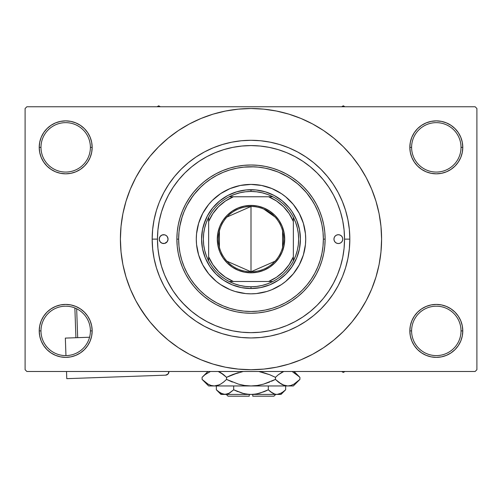 <?xml version="1.0" encoding="UTF-8"?>
<svg xmlns="http://www.w3.org/2000/svg" width="502" height="502" viewBox="0 0 502 502"><rect width="100%" height="100%" fill="white"/><g stroke="black" fill="none" stroke-linecap="round" stroke-linejoin="round"><path stroke-width="0.75" d="M410.347 325.729L409.833 330.893L411.602 330.893A24.711 24.711 0 0 0 436.307 355.604A24.711 24.711 0 0 0 461.018 330.893A24.711 24.711 0 0 0 436.307 306.189A24.711 24.711 0 0 0 411.602 330.893L409.833 330.893L410.347 336.058L411.853 341.027L414.294 345.602L417.589 349.612L421.598 352.906L426.179 355.353L431.143 356.859L436.307 357.368L441.471 356.859L446.441 355.353L451.016 352.906L455.025 349.612L458.32 345.602L460.767 341.027L462.273 336.058L462.781 330.893L461.018 330.893A24.711 24.711 0 0 1 436.307 355.604A24.711 24.711 0 0 1 411.602 330.893A24.711 24.711 0 0 1 436.307 306.189A24.711 24.711 0 0 1 461.018 330.893L462.781 330.893L462.273 325.729L460.767 320.765L458.32 316.185L455.025 312.175L451.016 308.881L446.441 306.44L441.471 304.927L436.307 304.419L431.143 304.927L426.179 306.44L421.598 308.881L417.589 312.175L414.294 316.185L411.853 320.765L410.347 325.729L409.833 330.893L410.347 336.058M409.839 330.893A26.474 26.474 0 0 1 436.307 304.419A26.474 26.474 0 0 1 462.781 330.893L462.273 325.729M39.727 325.729L39.219 330.893L40.982 330.893A24.711 24.711 0 0 0 65.693 355.604A24.711 24.711 0 0 0 90.398 330.893A24.711 24.711 0 0 0 65.693 306.189A24.711 24.711 0 0 0 40.982 330.893L39.219 330.893A26.474 26.474 0 0 1 65.693 304.419A26.474 26.474 0 0 1 92.167 330.893L90.398 330.893A24.711 24.711 0 0 1 65.693 355.604A24.711 24.711 0 0 1 40.982 330.893A24.711 24.711 0 0 1 65.693 306.189A24.711 24.711 0 0 1 90.398 330.893L92.167 330.893L91.653 325.729L90.147 320.765L87.706 316.185L84.411 312.175L80.402 308.881L75.821 306.44L70.857 304.927L65.693 304.419L60.529 304.927L55.559 306.44L50.984 308.881L46.975 312.175L43.68 316.185L41.233 320.765L39.727 325.729L39.219 330.893L39.727 336.058L41.233 341.027L43.68 345.602L46.975 349.612L50.984 352.906L55.559 355.353L60.529 356.859L65.693 357.368L70.857 356.859L75.821 355.353L80.402 352.906L84.411 349.612L87.706 345.602L90.147 341.027L91.653 336.058L92.167 330.893L91.653 325.729M91.653 152.514L92.167 147.35L91.653 142.185L90.147 137.222L87.706 132.641L84.411 128.631L80.402 125.337L75.821 122.896L70.857 121.384L65.693 120.875L60.529 121.384L55.559 122.896L50.984 125.337L46.975 128.631L43.68 132.641L41.233 137.222L39.727 142.185L39.219 147.35L39.727 152.514L41.233 157.484L43.68 162.058L46.975 166.068L50.984 169.362L55.559 171.809L60.529 173.315L65.693 173.824L70.857 173.315L75.821 171.809L80.402 169.362L84.411 166.068L87.706 162.058L90.147 157.484L91.653 152.514L92.167 147.35L90.398 147.35A24.711 24.711 0 0 0 65.693 122.645A24.711 24.711 0 0 0 40.982 147.35L39.219 147.35A26.474 26.474 0 0 1 65.693 120.875A26.474 26.474 0 0 1 92.161 147.35M410.347 142.185L409.833 147.35L411.602 147.35A24.711 24.711 0 0 0 436.307 172.06A24.711 24.711 0 0 0 461.018 147.35A24.711 24.711 0 0 0 436.307 122.645A24.711 24.711 0 0 0 411.602 147.35L409.833 147.35A26.474 26.474 0 0 1 436.307 120.875A26.474 26.474 0 0 1 462.781 147.35L461.018 147.35A24.711 24.711 0 0 1 436.307 172.06A24.711 24.711 0 0 1 411.602 147.35A24.711 24.711 0 0 1 436.307 122.645A24.711 24.711 0 0 1 461.018 147.35L462.781 147.35L462.273 142.185L460.767 137.222L458.32 132.641L455.025 128.631L451.016 125.337L446.441 122.896L441.471 121.384L436.307 120.875L431.143 121.384L426.179 122.896L421.598 125.337L417.589 128.631L414.294 132.641L411.853 137.222L410.347 142.185L409.833 147.35L410.347 152.514L411.853 157.484L414.294 162.058L417.589 166.068L421.598 169.362L426.179 171.809L431.143 173.315L436.307 173.824L441.471 173.315L446.441 171.809L451.016 169.362L455.025 166.068L458.32 162.058L460.767 157.484L462.273 152.514L462.781 147.35L462.273 142.185M39.727 142.185L39.219 147.35L40.982 147.35A24.711 24.711 0 0 1 65.693 122.645A24.711 24.711 0 0 1 90.398 147.35A24.711 24.711 0 0 1 65.693 172.06A24.711 24.711 0 0 1 40.982 147.35A24.711 24.711 0 0 0 65.693 172.06A24.711 24.711 0 0 0 90.398 147.35L92.167 147.35L91.653 142.185M157.465 239.09L152.169 239.121A98.831 98.831 0 0 1 251 140.29A98.831 98.831 0 0 1 349.831 239.121L344.535 239.121L349.831 239.121L349.354 248.81L347.93 258.404L345.577 267.811L342.646 276.113M355.899 316.919L359.589 311.679L366.178 300.685L371.656 289.102L375.973 277.035L379.092 264.604L380.968 251.922L381.595 239.121A130.595 130.595 0 0 1 251 369.723A130.595 130.595 0 0 1 120.405 239.121A130.595 130.595 0 0 1 251 108.526A130.595 130.595 0 0 1 381.595 239.121L380.968 226.32L379.092 213.645L375.973 201.214L371.656 189.147L366.178 177.557L359.589 166.564L354.613 159.617M475.137 371.486L26.863 371.486L25.1 369.723L25.1 108.526L26.863 106.757L475.137 106.757L26.863 106.757L25.1 108.526L25.1 369.723L26.863 371.486L475.137 371.486L476.9 369.723L476.9 108.526L476.9 369.723L475.137 371.486M213.005 300.704L207.803 297.171M198.823 289.259L194.023 283.724M179.735 226.584L182.213 216.669M187.158 205.067L192.787 196.144M194.01 194.538L200.863 186.951M243.69 167.135L254.169 166.833M268.15 168.823L277.738 171.885M278.415 172.161L287.778 176.811M289.56 177.896L297.818 183.952M299.161 185.119L306.138 192.266M306.697 192.931L312.759 201.415M333.573 195.184L333.19 194.462M329.117 187.679L327.461 185.244M324.028 180.676L321.876 178.084M286.975 152.777L285.418 152.15M278.855 149.828L275.905 148.962M253.115 145.611L249.72 145.593M208.11 155.996L205.092 157.628M162.064 210.156L161.048 213.469M158.701 254.276L161.286 265.596M166.984 280.241L172.512 290.005M182.395 302.706L190.264 310.261M259.936 332.23L260.544 332.173M250.994 332.657L260.168 332.211L269.248 330.862L278.152 328.634L286.793 325.541L295.094 321.613L302.963 316.894L310.336 311.428L317.138 305.26L323.307 298.464L328.772 291.091L333.491 283.216L337.419 274.92L340.507 266.273L342.74 257.369L344.083 248.289L344.535 239.121A93.535 93.535 0 0 1 251 332.657A93.535 93.535 0 0 1 157.465 239.121A93.535 93.535 0 0 1 251 145.586A93.535 93.535 0 0 1 344.535 239.121L344.083 229.954L342.74 220.874L340.507 211.969L337.419 203.329L333.491 195.027L328.772 187.158L323.307 179.785L317.138 172.983L310.336 166.821L302.963 161.349L295.094 156.63L286.793 152.708L278.152 149.615L269.248 147.381L260.168 146.038L251 145.586L241.832 146.038L232.752 147.381L223.848 149.615L215.207 152.708L206.906 156.63L199.037 161.349L191.664 166.821L184.862 172.983L178.693 179.785L173.228 187.158L168.509 195.027L164.581 203.329L161.493 211.969L159.26 220.874L157.917 229.954L157.465 239.121L157.917 248.289L159.26 257.369L161.493 266.273L164.581 274.92L168.509 283.216L173.228 291.091L178.693 298.464L184.862 305.26L191.664 311.428L199.037 316.894L206.906 321.613L215.207 325.541L223.848 328.634L232.752 330.862L241.832 332.211L251 332.657M241.456 332.173L242.071 332.23M279.689 144.545L270.283 142.191L279.689 144.545L288.819 147.814L297.586 151.962L305.906 156.95L313.7 162.723L320.885 169.237L327.398 176.422L333.177 184.215L338.16 192.536L342.308 201.302L345.577 210.432L347.93 219.845L349.354 229.433L349.831 239.121A98.831 98.831 0 0 1 251 337.953A98.831 98.831 0 0 1 152.169 239.121L152.646 229.433L152.169 239.121L157.465 239.121M475.137 106.757L476.9 108.526L475.137 106.757M138.985 306.264L147.387 318.626M146.101 161.324L142.411 166.564L135.822 177.557L130.344 189.147L126.027 201.214L122.908 213.645L121.032 226.32L120.405 239.121L121.032 251.922L122.908 264.604L126.027 277.035L130.344 289.102L135.822 300.685L142.411 311.679L150.048 321.97L158.651 331.471L168.151 340.074L174.928 345.276M168.151 340.074L178.442 347.71L189.436 354.299L201.02 359.777L213.086 364.101L225.523 367.213L238.199 369.089L251 369.723L263.801 369.089L276.476 367.213L288.914 364.101L300.98 359.777L312.564 354.299L323.558 347.71L333.849 340.074L343.349 331.471L351.952 321.97L359.589 311.679L364.101 304.425M278.572 366.78L288.914 364.101M328.797 344.021L333.849 340.074M363.015 171.979L359.589 166.564L351.952 156.273L343.349 146.779L333.849 138.169L327.072 132.967M333.849 138.169L323.558 130.533L312.564 123.944L300.98 118.466L288.914 114.149L276.476 111.036L263.801 109.154L251 108.526L238.199 109.154L225.523 111.036L213.086 114.149L201.02 118.466L189.436 123.944L178.442 130.533L168.151 138.169L158.651 146.779L150.048 156.273L142.411 166.564L137.899 173.824M223.428 111.469L213.086 114.149M173.203 134.222L168.151 138.169M458.32 132.641L455.025 128.631M451.016 125.337L446.441 122.896L441.471 121.384L436.307 120.875L431.143 121.384M426.179 122.896L421.598 125.337M417.589 128.631L414.294 132.641M462.273 152.514L462.781 147.35A26.474 26.474 0 0 1 436.307 173.824A26.474 26.474 0 0 1 409.833 147.35L410.347 152.514M421.598 169.362L426.179 171.809L431.143 173.315L436.307 173.824L441.471 173.315L446.441 171.809L451.016 169.362M455.025 166.068L458.32 162.058M87.706 132.641L84.411 128.631M80.402 125.337L75.821 122.896L70.857 121.384L65.693 120.875L60.529 121.384M55.559 122.896L50.984 125.337M46.975 128.631L43.68 132.641M92.167 147.35A26.474 26.474 0 0 1 65.693 173.824A26.474 26.474 0 0 1 39.219 147.35L39.727 152.514M50.984 169.362L55.559 171.809L60.529 173.315L65.693 173.824L70.857 173.315L75.821 171.809L80.402 169.362M84.411 166.068L87.706 162.058M80.402 308.881L75.821 306.44L70.857 304.927L65.693 304.419L60.529 304.927L55.559 306.44L50.984 308.881M46.975 312.175L43.68 316.185M91.653 336.058L92.167 330.893A26.474 26.474 0 0 1 65.693 357.368A26.474 26.474 0 0 1 39.219 330.893L39.727 336.058M43.68 345.602L46.975 349.612M50.984 352.906L55.559 355.353L60.529 356.859L65.693 357.368L70.857 356.859M75.821 355.353L80.402 352.906M84.411 349.612L87.706 345.602M451.016 308.881L446.441 306.44L441.471 304.927L436.307 304.419L431.143 304.927L426.179 306.44L421.598 308.881M417.589 312.175L414.294 316.185M414.294 345.602L417.589 349.612M421.598 352.906L426.179 355.353L431.143 356.859L436.307 357.368L441.471 356.859M446.441 355.353L451.016 352.906M455.025 349.612L458.32 345.602M462.273 336.058L462.781 330.893A26.474 26.474 0 0 1 436.307 357.368A26.474 26.474 0 0 1 409.833 330.893M152.646 229.433L154.07 219.845L156.423 210.432L159.084 202.802M156.461 267.936L157.113 269.982M288.914 114.149L276.476 111.036M213.086 364.101L225.523 367.213M159.692 201.302L163.84 192.536L168.823 184.215L174.602 176.422L181.115 169.237L188.3 162.723L196.094 156.95L204.414 151.962L213.181 147.814L222.311 144.545L231.717 142.191L241.311 140.767L251 140.29L260.689 140.767L270.283 142.191M342.308 276.941L338.16 285.713L333.177 294.028L327.398 301.821L320.885 309.006L313.7 315.52L305.906 321.299L297.586 326.281L288.819 330.429L279.689 333.698L270.283 336.058L260.689 337.476L251 337.953L241.311 337.476L231.717 336.058L222.311 333.698L213.181 330.429L204.414 326.281L196.094 321.299L188.3 315.52L181.115 309.006L174.602 301.821L168.823 294.028L163.84 285.713L159.692 276.941L156.423 267.811L154.07 258.404L152.646 248.81L152.169 239.121M340.356 266.782L339.572 269.191M159.228 239.128A4.411 4.411 0 0 0 164.499 243.451L161.951 243.2L159.969 241.575L159.228 239.121L159.969 236.674L161.951 235.049L164.499 234.798L166.093 235.457L167.31 236.674L168.051 239.121A4.411 4.411 0 0 1 163.639 243.533A4.411 4.411 0 0 1 159.228 239.121A4.411 4.411 0 0 1 163.639 234.71A4.411 4.411 0 0 1 168.051 239.121L167.31 241.575A4.411 4.411 0 0 0 168.051 239.128M333.949 239.128A4.411 4.411 0 0 0 337.495 243.451A4.411 4.411 0 0 0 342.772 239.128M342.772 239.121A4.411 4.411 0 0 1 338.361 243.533A4.411 4.411 0 0 1 333.949 239.121L334.282 237.433L335.242 236.003L336.673 235.049L338.361 234.71L340.049 235.049L341.479 236.003L342.433 237.433L342.772 239.121L342.433 240.809L341.479 242.24L340.049 243.2L338.361 243.533L336.673 243.2L335.242 242.24L334.282 240.809L333.949 239.121A4.411 4.411 0 0 1 338.361 234.71A4.411 4.411 0 0 1 342.772 239.121A4.411 4.411 0 0 0 337.501 234.798L337.357 234.823M202.745 213.344A54.712 54.712 0 0 0 202.745 264.905L198.648 255.003L196.552 244.487L196.288 239.121L196.552 233.763L198.648 223.239L202.752 213.331L208.707 204.414L212.315 200.436L220.604 193.634L230.06 188.576L240.326 185.464L251 184.41L261.674 185.464L271.94 188.576L281.396 193.634L285.707 196.834L293.293 204.414L299.248 213.331L303.352 223.239L305.448 233.763L305.712 239.121A54.712 54.712 0 0 1 251 293.833A54.712 54.712 0 0 1 196.288 239.121A54.712 54.712 0 0 1 251 184.41A54.712 54.712 0 0 1 305.712 239.121L305.448 244.487L303.352 255.003L299.248 264.912A54.712 54.712 0 0 0 299.255 213.344M202.758 264.924A54.712 54.712 0 0 0 208.675 273.791M208.744 273.872A54.712 54.712 0 0 0 216.249 281.384M216.331 281.446A54.712 54.712 0 0 0 285.669 281.446M285.751 281.384A54.712 54.712 0 0 0 293.256 273.872M293.325 273.791A54.712 54.712 0 0 0 299.242 264.924M176.88 239.121L178.643 239.121A72.357 72.357 0 0 1 251 166.764A72.357 72.357 0 0 1 323.357 239.121L325.12 239.121A74.12 74.12 0 0 0 251 165.001A74.12 74.12 0 0 0 176.88 239.121A74.12 74.12 0 0 1 251 165.001A74.12 74.12 0 0 1 325.12 239.121L324.769 246.388L323.702 253.585L321.933 260.638L319.479 267.491L316.373 274.067L312.633 280.304L308.297 286.146L303.415 291.536L298.025 296.418L292.183 300.754L285.939 304.494L279.363 307.607L272.517 310.054L265.464 311.824L258.266 312.89L251 313.248L243.734 312.89L236.536 311.824L229.483 310.054L222.637 307.607L216.061 304.494L209.817 300.754L203.975 296.418L198.585 291.536L193.703 286.146L189.367 280.304L185.627 274.067L182.521 267.491L180.067 260.638L178.298 253.585L177.231 246.388L176.88 239.121L177.231 231.855L178.298 224.664L180.067 217.604L182.521 210.758L185.627 204.182L189.367 197.945L193.703 192.097L198.585 186.706L203.975 181.824L209.817 177.488L216.061 173.748L222.637 170.642L229.483 168.189L236.536 166.426L243.734 165.359L251 165.001L258.266 165.359L265.464 166.426L272.517 168.189L279.363 170.642L285.939 173.748L292.183 177.488L298.025 181.824L303.415 186.706L308.297 192.097L312.633 197.945L316.373 204.182L319.479 210.758L321.933 217.604L323.702 224.664L324.769 231.855L325.12 239.121A74.12 74.12 0 0 1 251 313.248A74.12 74.12 0 0 1 176.88 239.121A74.12 74.12 0 0 0 251 313.248A74.12 74.12 0 0 0 325.12 239.121L323.357 239.121L323.012 232.031L321.97 225.009L320.245 218.119L317.848 211.43L314.817 205.011L311.165 198.924L306.935 193.22L302.166 187.955L296.902 183.186L291.198 178.957L285.111 175.311L278.692 172.274L272.002 169.877L265.119 168.157L258.091 167.11L251 166.764L243.909 167.11L236.881 168.157L229.998 169.877L223.308 172.274L216.889 175.311L210.802 178.957L205.098 183.186L199.834 187.955L195.065 193.22L190.835 198.924L187.183 205.011L184.152 211.43L181.755 218.119L180.03 225.009L178.988 232.031L178.643 239.121L178.988 246.212L180.03 253.24L181.755 260.13L184.152 266.813L187.183 273.232L190.835 279.325L195.065 285.029L199.834 290.288L205.098 295.057L210.802 299.286L216.889 302.938L223.308 305.975L229.998 308.366L236.881 310.092L243.909 311.133L251 311.478L258.091 311.133L265.119 310.092L272.002 308.366L278.692 305.975L285.111 302.938L291.198 299.286L296.902 295.057L302.166 290.288L306.935 285.029L311.165 279.325L314.817 273.232L317.848 266.813L320.245 260.13L321.97 253.24L323.012 246.212L323.357 239.121A72.357 72.357 0 0 1 251 311.478A72.357 72.357 0 0 1 178.643 239.121L176.88 239.121M167.31 241.575L164.643 243.42M340.507 211.969L339.088 207.671M338.015 204.816L337.683 203.975M337.608 203.799L337.419 203.329M223.848 149.615L215.207 152.708M161.493 266.273L164.581 274.92M278.152 328.634L279.501 328.214M279.997 328.051L281.208 327.649M285.324 326.131L286.793 325.541M203.712 224.777L207.42 215.829L212.804 207.772L219.65 200.925L227.707 195.542L236.655 191.833L246.156 189.944L255.844 189.944L265.345 191.833L274.293 195.542L282.35 200.925L289.196 207.772L292.089 211.668L296.657 220.215L299.468 229.483L300.416 239.121L299.468 248.766L296.657 258.034L292.089 266.575L285.939 274.067L278.453 280.21L269.913 284.778L260.638 287.59L251 288.537L241.362 287.59L232.087 284.778L223.547 280.21L216.061 274.067L209.911 266.575L205.343 258.034L202.532 248.766L201.584 239.121L202.532 229.483L205.343 220.215M299.248 264.912L293.293 273.828L285.707 281.415L281.396 284.615L271.94 289.667L266.882 291.48L256.365 293.57L251 293.833L245.635 293.57L235.118 291.48L230.06 289.667L220.604 284.615L216.293 281.415L208.707 273.828L202.752 264.912M289.685 200.436L285.707 196.834M271.94 188.576L266.882 186.769M212.315 200.436L208.707 204.414M200.455 218.188L198.648 223.239M212.315 277.807L216.293 281.415M230.06 289.667L235.118 291.48M289.685 277.807L293.293 273.828M301.545 260.061L303.352 255.003M298.288 253.466L296.657 258.034M236.655 286.41L232.087 284.778M265.345 191.833L269.913 193.471M299.242 213.325A54.712 54.712 0 0 0 293.325 204.458M293.256 204.377A54.712 54.712 0 0 0 285.751 196.866M285.669 196.797A54.712 54.712 0 0 0 276.803 190.879M276.784 190.867A54.712 54.712 0 0 0 225.216 190.867M225.197 190.879A54.712 54.712 0 0 0 216.331 196.797M216.249 196.866A54.712 54.712 0 0 0 208.744 204.377M208.675 204.458A54.712 54.712 0 0 0 202.758 213.325M334.69 236.674A4.411 4.411 0 0 0 333.949 239.115L334.031 238.262M342.433 240.809L342.684 239.981M342.684 238.262L342.433 237.433M167.969 239.981L168.051 239.121A4.411 4.411 0 0 0 164.505 234.798A4.411 4.411 0 0 0 159.228 239.115M159.316 239.981L159.567 240.809M159.567 237.433L159.316 238.262M341.649 371.486L343.299 372.44L344.949 371.486L343.299 372.44L341.649 371.486M275.033 261.222L251 271.77A32.649 32.649 0 0 0 283.649 239.121A32.649 32.649 0 0 0 251 206.473L251 205.412A33.709 33.709 0 0 1 284.709 239.121A33.709 33.709 0 0 1 251 272.831L251 206.473A32.649 32.649 0 0 1 283.649 239.121A32.649 32.649 0 0 1 251 271.77L226.967 261.222M263.801 209.089L275.033 217.021M282.595 230.876L282.595 247.367M208.644 260.952A47.652 47.652 0 0 1 208.644 217.291L206.353 222.474L204.69 227.889L203.686 233.468L203.348 239.121L203.686 244.775L204.69 250.354L206.353 255.769L208.644 260.952A47.652 47.652 0 0 0 229.169 281.478L234.352 283.768L239.768 285.431L245.346 286.435L251 286.774A47.652 47.652 0 0 1 229.169 281.478L272.831 281.478A47.652 47.652 0 0 1 251 286.774L256.654 286.435L262.232 285.431L267.648 283.768L272.831 281.478A47.652 47.652 0 0 0 293.356 260.952L295.647 255.769L297.309 250.354L298.313 244.775L298.652 239.121L298.313 233.468L297.309 227.889L295.647 222.474L293.356 217.291A47.652 47.652 0 0 1 293.356 260.952L293.356 217.291A47.652 47.652 0 0 0 272.831 196.765L267.648 194.475L262.232 192.812L256.654 191.808L251 191.469L251 189.706A49.416 49.416 0 0 0 201.584 239.121A49.416 49.416 0 0 0 251 288.537L251 286.774L251 288.537A49.416 49.416 0 0 1 201.584 239.121A49.416 49.416 0 0 1 251 189.706A49.416 49.416 0 0 1 300.416 239.121A49.416 49.416 0 0 1 251 288.537A49.416 49.416 0 0 0 300.416 239.121A49.416 49.416 0 0 0 251 189.706L251 191.469L245.346 191.808L239.768 192.812L234.352 194.475L229.169 196.765A47.652 47.652 0 0 1 272.831 196.765L229.169 196.765A47.652 47.652 0 0 0 208.644 217.291L208.644 260.952A47.652 47.652 0 0 0 229.169 281.478L268.645 281.478L276.533 277.248L283.448 271.569L289.127 264.654L293.356 256.773L293.356 221.476L289.127 213.588L283.448 206.673L276.533 200.995L268.645 196.765L233.355 196.765L225.467 200.995L218.552 206.673L212.873 213.588L208.644 221.476L208.644 256.773L212.873 264.654L218.552 271.569L225.467 277.248L233.355 281.478A45.883 45.883 0 0 1 208.644 256.773L208.644 260.952M251 205.412L257.576 206.065L263.901 207.979L269.725 211.097L274.832 215.289L279.03 220.397L282.143 226.22L284.063 232.545L284.709 239.121L284.063 245.698L282.143 252.023L279.03 257.852L274.832 262.96L269.725 267.152L263.901 270.264L257.576 272.184L251 272.831L244.424 272.184L238.099 270.264L232.275 267.152L227.168 262.96L222.97 257.852L219.857 252.023L217.937 245.698L217.291 239.121L217.937 232.545L219.857 226.22L222.97 220.397L227.168 215.289L232.275 211.097L238.099 207.979L244.424 206.065L251 205.412L251 271.77A32.649 32.649 0 0 1 218.351 239.121A32.649 32.649 0 0 1 251 206.473A32.649 32.649 0 0 0 218.351 239.121A32.649 32.649 0 0 0 251 271.77L251 272.831A33.709 33.709 0 0 1 217.291 239.121A33.709 33.709 0 0 1 251 205.412M272.831 196.765A47.652 47.652 0 0 1 293.356 217.291L293.356 221.476A45.883 45.883 0 0 0 268.645 196.765L272.831 196.765M268.652 281.478A45.883 45.883 0 0 0 293.356 256.773L293.356 260.952A47.652 47.652 0 0 1 272.831 281.478L268.645 281.478M233.348 196.765A45.883 45.883 0 0 0 208.644 221.476L208.644 217.291A47.652 47.652 0 0 1 229.169 196.765L233.355 196.765M219.405 247.367L219.405 230.876M226.967 217.021L251 206.473M343.299 105.809L341.649 106.757L343.299 105.809L343.299 106.757L343.299 105.809L344.949 106.757L343.299 105.809M160.351 106.757L158.701 105.809L157.051 106.757L158.701 105.809L160.351 106.757M89.569 337.237L65.342 338.097L89.569 337.237M66.772 378.659L66.521 371.486L66.772 378.659L165.541 375.17L66.772 378.659M65.957 355.598L65.342 338.097L65.957 355.598M168.942 371.486L168.001 374.046L165.541 375.17A3.527 3.527 0 0 0 168.948 371.518L168.942 371.486M168.001 374.046L168.904 372.208M74.867 307.952L75.921 337.721L74.867 307.952M77.684 337.658L76.662 308.755L77.684 337.658M273.941 396.191L252.763 396.191L273.941 396.191L275.711 394.428L273.941 396.191M252.763 394.428L252.763 396.191L252.763 394.428M284.979 390.43L285.644 389.79L285.644 385.956L285.644 389.79L283.58 391.654L279.256 394.083L276.985 394.428L274.745 394.095L270.39 391.66L272.511 393.122L268.319 389.79L268.319 385.956L268.319 389.79L270.383 391.654L268.319 389.79L259.923 393.129L255.505 394.095L251 394.428L246.495 394.095L242.077 393.129L233.681 389.79L237.797 391.654L233.681 389.79L233.681 385.956L233.681 389.79L229.489 393.122L225.015 394.428L220.573 393.135L216.356 389.79L216.356 385.956L216.356 389.79L220.999 394.428L227.274 394.089M229.012 393.386L225.015 394.428L227.255 394.095L225.015 394.428L222.775 394.095L218.088 391.384M256.98 393.838L264.196 391.654L268.319 389.79L270.383 391.654L268.319 389.79L259.904 393.135L255.505 394.095L251 394.428L246.495 394.095L242.096 393.135L233.681 389.79L228.567 393.599L233.681 389.79L243.282 393.449M252.763 394.377L256.974 393.838M244.173 393.662L249.237 394.377M281.001 394.428L276.985 394.428L281.001 394.428L285.644 389.79L281.459 393.122L276.985 394.428L225.015 394.428L276.985 394.428L279.244 394.089L276.985 394.428L274.745 394.095L270.383 391.654L273.433 393.599M274.707 394.083L273.483 393.624M299.317 379.983L299.907 379.405L299.907 377.335L299.907 379.405L296.996 382.041L293.996 384.112L290.896 385.473L287.684 385.956L293.356 385.956L208.644 385.956L214.316 385.956L211.154 385.486L208.041 384.137L205.011 382.047L202.093 379.405L202.093 377.335L205.004 374.699L210.438 371.486L205.004 374.699L202.093 377.335L202.093 379.405L202.72 380.02M219.28 371.926L223.628 374.693L226.546 377.335L226.546 379.405L223.635 382.041L220.635 384.112L217.529 385.473L214.316 385.956L217.51 385.48L214.316 385.956L217.51 385.48L220.623 384.124L223.635 382.041L220.635 384.112M211.104 385.473L208.041 384.137L202.093 379.405L208.644 385.956M219.092 384.896L220.598 384.137M230.518 375.471L226.546 377.335L220.616 372.616L222.781 374.04M243.238 371.486L232.363 374.699L243.238 371.486M271.482 381.269L275.454 379.405L263.575 384.13L269.63 382.041L263.575 384.13L257.394 385.48L263.594 384.124L257.363 385.48L251 385.956L244.606 385.48L238.425 384.13L226.546 379.405L232.363 382.041L226.546 379.405L226.546 377.335L238.425 372.609L232.37 374.693L243.232 371.486M258.762 371.486L269.63 374.693L275.454 377.335L275.454 379.405L278.365 382.041L275.454 379.405L275.454 377.335L269.637 374.699L275.454 377.335L278.365 374.699L283.799 371.486L278.365 374.699L282.042 372.252M278.372 374.693L275.454 377.335L269.637 374.699M219.136 384.877L214.316 385.956L211.154 385.486L214.316 385.956L251 385.956L257.363 385.48L251 385.956L287.684 385.956L284.515 385.486L279.219 382.7M282.72 384.814L287.684 385.956L290.871 385.48M292.729 371.963L299.28 376.713M275.454 379.405L263.575 384.13L275.454 379.405L281.396 384.13L278.572 382.21M293.356 385.956L299.907 379.405L293.996 384.112L290.896 385.473L287.684 385.956L284.515 385.486L281.402 384.137M296.989 382.047L299.907 379.405M293.959 384.137L292.729 384.77L293.959 384.137M290.896 385.473L287.684 385.956L290.846 385.486L287.684 385.956L284.515 385.486M257.394 385.48L258.9 385.229L257.394 385.48M244.637 385.48L251 385.956L244.606 385.48L239.523 384.432M223.635 382.041L226.546 379.405L238.425 384.13L226.546 379.405L223.428 382.21M202.965 380.252L204.904 381.966M258.9 371.511L269.63 374.693L275.454 377.335L278.365 374.699M294.09 372.679L299.907 377.335L294.065 371.486M299.054 376.5L296.996 374.699M282.67 371.951L281.402 372.603M269.63 374.693L262.477 372.308M218.201 371.486L223.628 374.693L226.546 377.335L220.635 372.622M202.682 376.751L207.941 371.486M226.546 377.335L232.363 374.699L226.546 377.335L223.635 374.699M264.196 391.654L266.537 390.644M222.775 394.095L225.015 394.428L220.999 394.428M249.237 396.191L228.059 396.191L249.237 396.191L249.237 394.428L249.237 396.191M228.429 393.662L227.293 394.083M282.864 371.863L283.799 371.486M209.271 384.77L207.941 384.08M244.606 385.48L243.1 385.229M251 385.956L250.649 385.956M296.902 374.617L297.466 375.082M219.33 371.951L220.598 372.603M279.256 394.083L276.985 394.428L274.726 394.089M276.985 394.428L279.225 394.095M221.432 393.581L218.426 391.66M228.059 396.191L226.289 394.428M207.935 371.486L202.093 377.335"/></g></svg>
